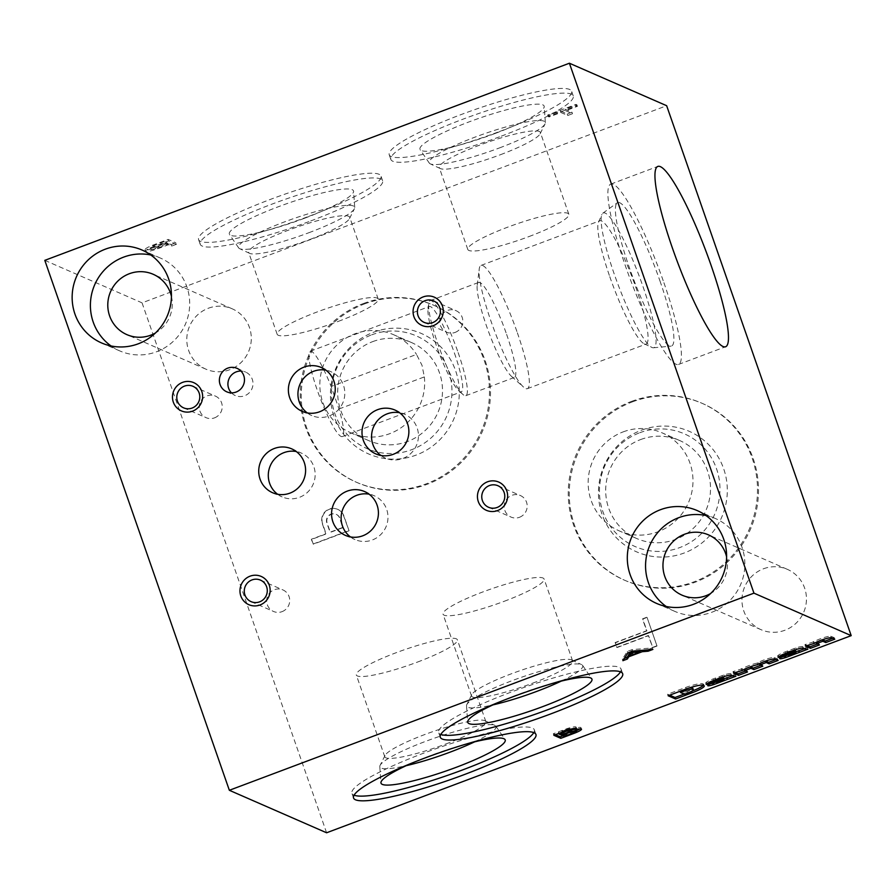 <?xml version="1.0" encoding="UTF-8"?>
<svg xmlns="http://www.w3.org/2000/svg" width="896" height="896" viewBox="0 0 896 896"><rect width="100%" height="100%" fill="white"/><g stroke="black" fill="none" stroke-linecap="round" stroke-linejoin="round"><path stroke-width="0.67" stroke-dasharray="4.48 3.36" d="M338.99 408.99L424.334 376.914L422.016 365.333L416.506 354.424L331.15 386.49L338.99 408.99A45.573 7.213 -110.6 0 1 342.317 436.565A45.573 7.213 -110.6 0 1 319.536 396.435A45.573 7.213 -110.6 0 1 310.251 351.243A45.573 7.213 -110.6 0 1 331.15 386.49M454.44 353.147A45.573 7.213 -110.6 0 1 461.362 391.821A45.573 7.213 -110.6 0 1 458.73 390.734A45.573 7.213 -110.6 0 1 438.592 351.702A45.573 7.213 -110.6 0 1 428.042 309.064A45.573 7.213 -110.6 0 1 429.307 306.51A45.573 7.213 -110.6 0 1 454.44 353.147M458.136 352.598A50.758 8.03 -110.6 0 1 465.853 395.685A50.758 8.03 -110.6 0 1 462.918 394.475A50.758 8.03 -110.6 0 1 440.474 350.997A50.758 8.03 -110.6 0 1 428.725 303.498A50.758 8.03 -110.6 0 1 430.136 300.653A50.758 8.03 -110.6 0 1 458.136 352.598M506.621 334.387A50.758 8.03 -110.6 0 1 514.326 377.462A50.758 8.03 -110.6 0 1 511.392 376.253A50.758 8.03 -110.6 0 1 488.958 332.774A50.758 8.03 -110.6 0 1 477.21 285.286A50.758 8.03 -110.6 0 1 478.621 282.442A50.758 8.03 -110.6 0 1 506.621 334.387M517.362 332.797A65.834 10.416 -110.6 0 1 527.363 388.674A65.834 10.416 -110.6 0 1 523.555 387.106A65.834 10.416 -110.6 0 1 494.446 330.714A65.834 10.416 -110.6 0 1 479.214 269.102A65.834 10.416 -110.6 0 1 481.04 265.418A65.834 10.416 -110.6 0 1 517.362 332.797M609.784 276.674A65.834 10.416 69.4 0 0 644.235 343.851A65.834 10.416 69.4 0 0 646.106 344.064A65.834 10.416 69.4 0 0 636.104 288.176A65.834 10.416 69.4 0 0 599.782 220.797A65.834 10.416 69.4 0 0 598.517 222.186A65.834 10.416 69.4 0 0 609.784 276.674M643.003 286.586A71.971 11.39 -110.6 0 1 653.442 347.782A71.971 11.39 -110.6 0 1 651.896 347.446A71.971 11.39 -110.6 0 1 617.949 284.301A71.971 11.39 -110.6 0 1 601.91 214.435A71.971 11.39 -110.6 0 1 602.862 213.158A71.971 11.39 -110.6 0 1 643.003 286.586M659.971 280.963A76.619 12.13 -110.6 0 1 671.093 346.114A76.619 12.13 -110.6 0 1 633.304 278.533A76.619 12.13 -110.6 0 1 617.232 202.798A76.619 12.13 -110.6 0 1 659.971 280.963M663.902 282.688A96.331 15.243 -110.6 0 1 678.53 364.437A96.331 15.243 -110.6 0 1 630.381 279.63A96.331 15.243 -110.6 0 1 610.77 184.106A96.331 15.243 -110.6 0 1 663.902 282.688M364.47 303.934A96.566 94.248 113.6 0 1 434.538 305.603A96.566 94.248 113.6 0 1 482.227 431.838A96.566 94.248 113.6 0 1 357.202 482.586A96.566 94.248 113.6 0 1 301.336 391.843A96.566 94.248 113.6 0 1 364.47 303.934M363.474 303.498A96.566 94.248 113.6 0 1 433.53 305.166A96.566 94.248 113.6 0 1 481.23 431.39A96.566 94.248 113.6 0 1 356.205 482.149A96.566 94.248 113.6 0 1 300.328 391.406A96.566 94.248 113.6 0 1 363.474 303.498M373.486 332.259A65.755 64.176 113.6 0 1 458.192 404.578A65.755 64.176 113.6 0 1 352.923 444.136A65.755 64.176 113.6 0 1 373.486 332.259M371.694 334.846A61.499 60.021 113.6 0 1 450.923 402.483A61.499 60.021 113.6 0 1 352.464 439.477A61.499 60.021 113.6 0 1 371.694 334.846M372.702 341.622A53.502 52.214 113.6 0 1 411.51 342.552A53.502 52.214 113.6 0 1 437.931 412.474A53.502 52.214 113.6 0 1 368.67 440.597A53.502 52.214 113.6 0 1 337.714 390.32A53.502 52.214 113.6 0 1 372.702 341.622M632.486 401.845A96.566 94.248 113.6 0 1 702.554 403.514A96.566 94.248 113.6 0 1 750.243 529.738A96.566 94.248 113.6 0 1 625.218 580.496A96.566 94.248 113.6 0 1 569.341 489.754A96.566 94.248 113.6 0 1 632.486 401.845M631.478 401.408A96.566 94.248 113.6 0 1 701.546 403.077A96.566 94.248 113.6 0 1 749.235 529.301A96.566 94.248 113.6 0 1 624.21 580.059A96.566 94.248 113.6 0 1 568.333 489.306A96.566 94.248 113.6 0 1 631.478 401.408M349.059 530.779L343.773 515.581A11.514 11.234 -66.4 0 0 322.347 523.006L326.122 533.96L311.629 539.403L313.309 544.208L349.059 530.779L343.448 515.435A11.514 11.234 -66.4 0 0 322.022 522.861L325.797 533.814L311.315 539.258L312.984 544.062L348.734 530.634M763.504 568.781A32.917 32.122 113.6 0 1 787.382 569.352A32.917 32.122 113.6 0 1 803.645 612.371A32.917 32.122 113.6 0 1 761.029 629.675A32.917 32.122 113.6 0 1 741.978 598.741A32.917 32.122 113.6 0 1 763.504 568.781M208.342 308.246A32.917 32.122 113.6 0 1 232.221 308.818A32.917 32.122 113.6 0 1 248.483 351.848A32.917 32.122 113.6 0 1 205.856 369.141A32.917 32.122 113.6 0 1 186.816 338.206A32.917 32.122 113.6 0 1 208.342 308.246M326.592 832.776L142.05 302.848L666.658 105.717M657.014 646.027L647.046 617.422L642.802 619.013L646.934 630.874L615.429 642.712L617.098 647.528L648.603 635.678L652.77 647.618L657.014 646.027L647.046 617.422M424.334 376.914A53.502 52.214 113.6 0 1 403.144 426.25A53.502 52.214 113.6 0 1 350.818 432.802A53.502 52.214 113.6 0 1 319.872 382.525A53.502 52.214 113.6 0 1 354.85 333.827A53.502 52.214 113.6 0 1 393.658 334.746A53.502 52.214 113.6 0 1 416.506 354.424M339.674 517.619A6.933 6.765 -66.4 0 0 328.978 515.771A6.933 6.765 -66.4 0 0 327.174 523.174L330.366 532.358L343.146 527.565L339.36 517.474A6.933 6.765 -66.4 0 0 328.653 515.626A6.933 6.765 -66.4 0 0 326.85 523.029L330.042 532.224L342.821 527.419L339.36 517.474M566.037 729.658L558.432 732.525L560.515 733.432L568.523 730.419A5.354 0.806 160.8 0 0 571.278 728.683A5.354 0.806 160.8 0 0 566.037 729.658L566.362 730.576M571.738 729.994A6.07 0.907 160.8 0 0 569.912 730.576L561.344 733.79L563.741 734.843L572.757 731.45A6.07 0.907 160.8 0 0 576.027 729.411A6.07 0.907 160.8 0 0 575.501 729.243M579.824 728.896A10.248 1.534 160.8 0 0 580.978 727.653A10.248 1.534 160.8 0 0 575.142 728.224A10.382 1.557 160.8 0 0 576.094 727.104A10.382 1.557 160.8 0 0 566.821 728.694L553.314 733.768L555.419 734.686M562.979 735.795L574.65 731.416A10.248 1.534 160.8 0 0 576.453 730.654M558.432 732.525L558.746 733.432M568.523 730.419L569.05 731.942M560.515 733.432L561.042 734.944M569.912 730.576L570.203 731.405M561.344 733.79L561.669 734.709M572.757 731.45L573.283 732.962M563.741 734.843L564.267 736.355M574.65 731.416L574.918 732.211M553.314 733.768L553.84 735.28M566.821 728.694L567.347 730.206M628.746 654.472L639.688 650.362L631.008 651.045L630.392 651.974M641.099 650.429L647.606 649.701L652.355 647.909L632.072 649.622L627.334 651.414L622.373 659.176L624.344 658.437M628.936 654.998L639.867 650.888M631.008 651.045L631.221 651.661M652.355 647.909L652.882 649.432M622.373 659.176L622.899 660.688M627.334 651.414L627.861 652.926M632.072 649.622L632.598 651.146M565.678 110.734L572.499 113.714L567.739 115.494L560.93 112.526L549.102 116.962L548.184 116.558L576.509 105.918L577.427 106.322L565.678 110.734L565.152 109.222L571.973 112.202L567.213 113.982L560.403 111.003L548.576 115.45L547.658 115.046L575.982 104.406L576.901 104.81L565.152 109.222M577.427 106.322L576.901 104.81M576.509 105.918L575.982 104.406M548.184 116.558L547.658 115.046M549.102 116.962L548.576 115.45M560.93 112.526L560.403 111.003M567.739 115.494L567.213 113.982M572.499 113.714L571.973 112.202M164.83 243.096L167.597 244.306L158.502 247.722A6.933 1.042 -19.2 0 1 150.573 249.39A6.933 1.042 -19.2 0 1 154.986 246.792L164.83 243.096L164.304 241.584L167.07 242.794L157.976 246.21A6.933 1.042 -19.2 0 1 150.046 247.878A6.933 1.042 -19.2 0 1 154.459 245.28L164.304 241.584M176.411 244.283L171.651 246.075L168.515 244.709L157.674 248.774A11.514 1.725 -19.2 0 1 145.533 251.171A11.514 1.725 -19.2 0 1 153.63 246.557L168.672 240.912L176.411 244.283L175.874 242.771L171.125 244.563L167.989 243.197L157.147 247.262A11.514 1.725 -19.2 0 1 145.006 249.659A11.514 1.725 -19.2 0 1 153.104 245.045L168.146 239.4L175.874 242.771M167.597 244.306L167.07 242.794M154.986 246.792L154.459 245.28M168.672 240.912L168.146 239.4M153.63 246.557L153.104 245.045M157.674 248.774L157.147 247.262M168.515 244.709L167.989 243.197M171.651 246.075L171.125 244.563M689.024 688.005A8.109 1.221 160.8 0 0 683.626 689.584L679.941 690.962L684.018 692.742L687.445 691.454A8.915 1.344 160.8 0 0 692.81 688.24M703.326 685.328A16.621 2.498 160.8 0 0 703.73 684.443A16.621 2.498 160.8 0 0 703.517 684.197L702.834 683.838A16.621 2.498 160.8 0 0 685.686 687.445L667.598 694.232L669.715 695.15M684.141 694.075L691.611 691.264A16.621 2.498 160.8 0 0 691.667 691.242M687.445 691.454L687.971 692.966M684.018 692.742L684.544 694.254M702.834 683.838L703.36 685.362M685.686 687.445L686.213 688.957M703.517 684.197L704.043 685.709M667.598 694.232L668.136 695.744M722.411 677.69L715.994 680.758L719.824 679.795A6.485 0.974 160.8 0 0 723.531 677.555M732.682 675.741L735.381 674.733A9.733 1.456 160.8 0 1 733.354 674.755L730.867 673.669A8.109 1.221 160.8 0 0 723.923 674.968L713.182 678.899A11.514 1.725 160.8 0 0 705.645 682.965L714.47 680.12M707.213 684.174A8.434 1.266 160.8 0 0 707.235 684.219L707.213 684.174A8.434 1.266 160.8 0 1 712.074 681.218L718.323 678.63A28.314 4.256 160.8 0 0 722.154 676.962L717.83 678.059A4.704 0.706 160.8 0 0 714.37 679.851M707.235 684.219L707.381 684.264A6.485 0.974 160.8 0 0 709.789 684.029M716.386 681.89A48.653 7.302 160.8 0 0 721.302 680.008L723.979 678.843M719.824 679.795L720.35 681.307M719.096 680.064L719.622 681.576M718.39 679.437L718.659 680.221M722.019 675.618L722.546 677.13M723.923 674.968L724.45 676.48M730.867 673.669L731.394 675.181M733.354 674.755L733.88 676.267M735.381 674.733L735.907 676.245M721.302 680.008L721.571 680.77M712.074 681.218L712.6 682.741M718.323 678.63L718.85 680.142M705.645 682.965L706.182 684.488M713.182 678.899L713.709 680.411M715.523 677.992L716.05 679.504M776.014 659.557L777.605 658.952L774.166 657.474A9.733 1.456 160.8 0 0 766.674 659.03A9.733 1.456 160.8 0 0 758.016 662.626L757.221 663.107A10.707 1.602 160.8 0 0 742.034 668.819L732.973 671.63L735.078 672.549M745.394 671.059L746.973 670.466L744.106 669.435M750.355 666.792L744.005 669.166M760.715 665.302L762.294 664.709L759.326 663.41L765.722 661.035M774.166 657.474L774.693 658.986M758.016 662.626L758.542 664.138M777.605 658.952L778.131 660.464M762.294 664.709L762.821 666.221M746.973 670.466L747.499 671.978M732.973 671.63L733.499 673.142M741.306 668.494L741.832 670.006M742.034 668.819L742.56 670.331M757.221 663.107L757.747 664.619M794.36 650.653L787.942 653.722L791.773 652.758A6.485 0.974 160.8 0 0 795.48 650.518M804.63 648.704L807.33 647.696A9.733 1.456 160.8 0 1 805.302 647.718L802.816 646.632A8.109 1.221 160.8 0 0 795.872 647.931L785.131 651.862A11.514 1.725 160.8 0 0 777.594 655.928L786.419 653.083M779.677 658.65L779.15 657.138A8.434 1.266 160.8 0 1 784.011 654.192L790.272 651.594A28.314 4.256 160.8 0 0 794.102 649.925L789.768 651.034A4.704 0.706 160.8 0 0 786.318 652.814M779.15 657.138A8.434 1.266 160.8 0 0 779.173 657.182L779.318 657.227A6.485 0.974 160.8 0 0 781.738 656.992M788.334 654.853A48.653 7.302 160.8 0 0 793.251 652.971L795.928 651.806M791.773 652.758L792.299 654.27M791.045 653.027L791.571 654.539M790.339 652.4L790.608 653.184M793.968 648.581L794.494 650.093M795.872 647.931L796.398 649.443M802.816 646.632L803.342 648.144M805.302 647.718L805.829 649.23M807.33 647.696L807.856 649.208M793.251 652.971L793.52 653.733M779.173 657.182L779.666 658.605M784.011 654.192L784.538 655.704M790.272 651.594L790.798 653.106M777.594 655.928L778.12 657.451M785.131 651.862L785.658 653.374M787.472 650.955L787.998 652.478M832.653 638.266L834.243 637.672L830.827 636.182A9.733 1.456 160.8 0 0 822.629 637.974A9.733 1.456 160.8 0 0 813.982 641.782L804.91 644.594L807.027 645.512M817.342 644.022L818.922 643.429L815.965 642.141L816.502 643.653M822.36 639.766L815.965 642.141M834.243 637.672L834.77 639.184M818.922 643.429L819.448 644.941M804.91 644.594L805.437 646.106M813.254 641.458L813.781 642.97M813.982 641.782L814.509 643.294M830.827 636.182L831.354 637.694M726.611 556.909A32.917 32.122 113.6 0 1 710.606 593.522M705.958 515.525A50.68 49.459 113.6 0 1 715.501 518.56A50.68 49.459 113.6 0 1 740.533 584.797A50.68 49.459 113.6 0 1 674.923 611.43A50.68 49.459 113.6 0 1 666.21 606.491M171.438 296.386A32.917 32.122 113.6 0 1 155.445 332.987M150.797 254.99A50.68 49.459 113.6 0 1 160.339 258.026A50.68 49.459 113.6 0 1 185.36 324.262A50.68 49.459 113.6 0 1 119.75 350.896A50.68 49.459 113.6 0 1 111.048 345.957M455.134 332.405A11.749 11.469 -66.4 0 0 456.019 310.666A11.749 11.469 -66.4 0 0 440.81 316.848A11.749 11.469 -66.4 0 0 455.134 332.405M214.536 417.85A11.749 11.469 -66.4 0 0 215.421 396.11A11.749 11.469 -66.4 0 0 200.211 402.293A11.749 11.469 -66.4 0 0 214.536 417.85M282.027 611.654A11.749 11.469 -66.4 0 0 282.912 589.915A11.749 11.469 -66.4 0 0 267.691 596.098A11.749 11.469 -66.4 0 0 282.027 611.654M519.512 517.272A11.749 11.469 -66.4 0 0 520.397 495.544A11.749 11.469 -66.4 0 0 505.187 501.715A11.749 11.469 -66.4 0 0 519.512 517.272M231.437 392.851A12.813 12.499 -66.4 0 0 252.997 384.115A12.813 12.499 -66.4 0 0 240.957 371.056M277.614 494.256A23.923 23.341 -66.4 0 0 282.15 496.899A23.923 23.341 -66.4 0 0 299.499 497.314A23.923 23.341 -66.4 0 0 315.146 475.541A23.923 23.341 -66.4 0 0 301.302 453.062A23.923 23.341 -66.4 0 0 296.285 451.528M380.878 455.448A23.923 23.341 -66.4 0 0 385.426 458.091A23.923 23.341 -66.4 0 0 402.774 458.506A23.923 23.341 -66.4 0 0 418.421 436.733A23.923 23.341 -66.4 0 0 404.578 414.254A23.923 23.341 -66.4 0 0 399.549 412.72M350.437 536.917A23.923 23.341 -66.4 0 0 354.973 539.56A23.923 23.341 -66.4 0 0 372.333 539.974A23.923 23.341 -66.4 0 0 387.968 518.202A23.923 23.341 -66.4 0 0 374.125 495.723A23.923 23.341 -66.4 0 0 369.107 494.189M307.25 412.91A23.923 23.341 -66.4 0 0 311.797 415.554A23.923 23.341 -66.4 0 0 329.146 415.968A23.923 23.341 -66.4 0 0 344.792 394.195A23.923 23.341 -66.4 0 0 330.949 371.717A23.923 23.341 -66.4 0 0 325.92 370.182M44.8 260.355L142.05 302.848M309.086 216.25A96.566 14.504 160.8 0 0 380.979 176.064A96.566 14.504 160.8 0 0 285.006 194.118A96.566 14.504 160.8 0 0 198.576 239.579A96.566 14.504 160.8 0 0 309.086 216.25M499.722 131.443A96.566 14.504 160.8 0 0 571.614 91.246A96.566 14.504 160.8 0 0 475.653 109.312A96.566 14.504 160.8 0 0 389.222 154.762A96.566 14.504 160.8 0 0 499.722 131.443M501.357 136.136A96.566 14.504 160.8 0 0 573.25 95.939A96.566 14.504 160.8 0 0 477.288 114.005A96.566 14.504 160.8 0 0 390.858 159.466A96.566 14.504 160.8 0 0 501.357 136.136M495.197 133.448A65.755 9.878 160.8 0 0 544.23 106.478A65.755 9.878 160.8 0 0 478.8 118.373A65.755 9.878 160.8 0 0 420.134 149.688A65.755 9.878 160.8 0 0 495.197 133.448M499.509 147.907A61.499 9.24 160.8 0 0 545.082 123.872A61.499 9.24 160.8 0 0 545.373 122.685A61.499 9.24 160.8 0 0 484.187 133.818A61.499 9.24 160.8 0 0 429.307 163.106A61.499 9.24 160.8 0 0 430.27 163.856A61.499 9.24 160.8 0 0 499.509 147.907M500.517 154.683A53.502 8.03 160.8 0 0 540.154 133.773A53.502 8.03 160.8 0 0 540.344 132.418A53.502 8.03 160.8 0 0 487.178 142.419A53.502 8.03 160.8 0 0 439.298 167.608A53.502 8.03 160.8 0 0 440.283 168.549A53.502 8.03 160.8 0 0 500.517 154.683M529.021 236.544A53.502 8.03 160.8 0 0 568.848 214.278A53.502 8.03 160.8 0 0 515.682 224.28A53.502 8.03 160.8 0 0 467.802 249.469A53.502 8.03 160.8 0 0 529.021 236.544M310.722 220.942A96.566 14.504 160.8 0 0 382.614 180.757A96.566 14.504 160.8 0 0 286.642 198.822A96.566 14.504 160.8 0 0 200.211 244.272A96.566 14.504 160.8 0 0 310.722 220.942M304.562 218.254A65.755 9.878 160.8 0 0 353.595 191.285A65.755 9.878 160.8 0 0 288.165 203.19A65.755 9.878 160.8 0 0 229.499 234.494A65.755 9.878 160.8 0 0 304.562 218.254M308.874 232.725A61.499 9.24 160.8 0 0 354.446 208.678A61.499 9.24 160.8 0 0 354.738 207.491A61.499 9.24 160.8 0 0 293.541 218.624A61.499 9.24 160.8 0 0 238.672 247.912A61.499 9.24 160.8 0 0 239.635 248.662A61.499 9.24 160.8 0 0 308.874 232.725M309.87 239.49A53.502 8.03 160.8 0 0 349.518 218.579A53.502 8.03 160.8 0 0 349.709 217.224A53.502 8.03 160.8 0 0 296.542 227.237A53.502 8.03 160.8 0 0 248.662 252.414A53.502 8.03 160.8 0 0 249.648 253.366A53.502 8.03 160.8 0 0 309.87 239.49M338.386 321.35A53.502 8.03 160.8 0 0 378.213 299.085A53.502 8.03 160.8 0 0 325.046 309.098A53.502 8.03 160.8 0 0 277.166 334.275A53.502 8.03 160.8 0 0 338.386 321.35M504.258 601.283A53.502 8.03 160.8 0 0 544.085 579.006A53.502 8.03 160.8 0 0 490.93 589.019A53.502 8.03 160.8 0 0 443.05 614.197A53.502 8.03 160.8 0 0 504.258 601.283M532.773 683.133A53.502 8.03 160.8 0 0 572.6 660.867A53.502 8.03 160.8 0 0 571.603 659.926A53.502 8.03 160.8 0 0 519.434 670.88A53.502 8.03 160.8 0 0 471.733 694.702A53.502 8.03 160.8 0 0 471.554 696.058A53.502 8.03 160.8 0 0 532.773 683.133M561.299 681.083A61.499 9.24 160.8 0 0 582.579 665.37A61.499 9.24 160.8 0 0 581.616 664.619A61.499 9.24 160.8 0 0 521.64 677.219A61.499 9.24 160.8 0 0 466.805 704.603A61.499 9.24 160.8 0 0 466.525 705.79A61.499 9.24 160.8 0 0 492.957 704.883M554.344 682.864A65.755 9.878 160.8 0 0 499.52 701.949M620.514 671.832A96.566 14.504 160.8 0 0 621.04 669.021A96.566 14.504 160.8 0 0 525.078 687.075A96.566 14.504 160.8 0 0 438.648 732.536A96.566 14.504 160.8 0 0 440.81 734.406M417.536 662.054A53.502 8.03 160.8 0 0 457.363 639.789A53.502 8.03 160.8 0 0 404.197 649.802A53.502 8.03 160.8 0 0 356.317 674.979A53.502 8.03 160.8 0 0 417.536 662.054M446.04 743.915A53.502 8.03 160.8 0 0 485.867 721.65A53.502 8.03 160.8 0 0 484.882 720.698A53.502 8.03 160.8 0 0 432.712 731.662A53.502 8.03 160.8 0 0 385.011 755.485A53.502 8.03 160.8 0 0 384.821 756.84A53.502 8.03 160.8 0 0 446.04 743.915M474.578 741.866A61.499 9.24 160.8 0 0 495.858 726.152A61.499 9.24 160.8 0 0 494.894 725.402A61.499 9.24 160.8 0 0 434.918 737.99A61.499 9.24 160.8 0 0 380.083 765.386A61.499 9.24 160.8 0 0 379.792 766.573A61.499 9.24 160.8 0 0 406.235 765.666M467.611 743.635A65.755 9.878 160.8 0 0 412.787 762.731M533.781 732.614A96.566 14.504 160.8 0 0 534.318 729.792A96.566 14.504 160.8 0 0 438.346 747.858A96.566 14.504 160.8 0 0 351.915 793.307A96.566 14.504 160.8 0 0 354.088 795.189M623.179 431.872A53.502 52.214 113.6 0 1 661.998 432.802A53.502 52.214 113.6 0 1 688.419 502.723A53.502 52.214 113.6 0 1 619.158 530.846A53.502 52.214 113.6 0 1 588.202 480.57A53.502 52.214 113.6 0 1 623.179 431.872M640.707 439.533A53.502 52.214 113.6 0 1 679.526 440.462A53.502 52.214 113.6 0 1 705.947 510.384A53.502 52.214 113.6 0 1 636.675 538.507A53.502 52.214 113.6 0 1 605.73 488.23A53.502 52.214 113.6 0 1 640.707 439.533M639.71 432.757A61.499 60.021 113.6 0 1 718.928 500.394A61.499 60.021 113.6 0 1 620.469 537.387A61.499 60.021 113.6 0 1 639.71 432.757M641.502 430.17A65.755 64.176 113.6 0 1 726.208 502.488A65.755 64.176 113.6 0 1 620.928 542.046A65.755 64.176 113.6 0 1 641.502 430.17M646.722 617.277L642.477 618.867L646.61 630.739L615.104 642.578L616.773 647.382L648.278 635.544L652.77 647.618M652.445 647.483L656.69 645.882M158.502 247.722L157.976 246.21M716.083 680.803L716.61 682.315M717.091 680.019L717.349 680.77M722.467 679.504L722.714 680.198M707.381 684.264L707.784 685.44M718.973 677.634L719.219 678.35M717.83 678.059L718.077 678.765M788.021 653.766L788.558 655.29M789.029 652.982L789.298 653.733M794.416 652.467L794.662 653.162M779.318 657.227L779.733 658.403M790.91 650.597L791.168 651.314M789.768 651.034L790.014 651.739M342.317 436.565L461.362 391.821M310.251 351.243L429.307 306.51M458.73 390.734L462.918 394.475M428.042 309.064L428.725 303.498M465.853 395.685L514.326 377.462M430.136 300.653L478.621 282.442M511.392 376.253L523.555 387.106M477.21 285.286L479.214 269.102M527.363 388.674L646.106 344.064M481.04 265.418L599.782 220.797M644.235 343.851L651.896 347.446M598.517 222.186L601.91 214.435M653.442 347.782L671.093 346.114M602.862 213.158L617.232 202.798M678.53 364.437L725.603 346.752M610.77 184.106L657.832 166.421M434.538 305.603L433.53 305.166M357.202 482.586L356.205 482.149M702.554 403.514L701.546 403.077M625.218 580.496L624.21 580.059M581.504 729.165L580.978 727.653M576.621 728.616L576.094 727.104M150.046 247.878L150.573 249.39M145.006 249.659L145.533 251.171M704.256 685.955L703.73 684.443M787.382 569.352L708.389 534.834M761.029 629.675L682.024 595.157M715.501 518.56L697.245 510.586M674.923 611.43L656.667 603.456M232.221 308.818L153.227 274.299M205.856 369.141L126.862 334.622M160.339 258.026L142.083 250.051M119.75 350.896L101.506 342.922M424.189 322.403L446.611 332.203M433.597 300.877L456.019 310.666M183.59 407.848L206.013 417.648M192.998 386.322L215.421 396.11M251.082 601.653L273.504 611.453M260.49 580.126L282.912 589.915M488.566 507.27L510.989 517.07M497.974 485.744L520.397 495.544M226.8 391.832L235.323 395.562M237.059 368.357L245.582 372.075M272.586 492.722L282.15 496.899M291.738 448.885L301.302 453.062M375.861 453.914L385.426 458.091M395.013 410.077L404.578 414.254M345.408 535.382L354.973 539.56M364.571 491.546L374.125 495.723M302.232 411.376L311.797 415.554M321.384 367.539L330.949 371.717M411.51 342.552L393.658 334.746M368.67 440.597L350.818 432.802M573.25 95.939L571.614 91.246M390.858 159.466L389.222 154.762M545.373 122.685L544.23 106.478M429.307 163.106L420.134 149.688M540.154 133.773L545.082 123.872M440.283 168.549L430.27 163.856M568.848 214.278L540.344 132.418M467.802 249.469L439.298 167.608M382.614 180.757L380.979 176.064M200.211 244.272L198.576 239.579M354.738 207.491L353.595 191.285M238.672 247.912L229.499 234.494M349.518 218.579L354.446 208.678M249.648 253.366L239.635 248.662M378.213 299.085L349.709 217.224M277.166 334.275L248.662 252.414M572.6 660.867L544.085 579.006M471.554 696.058L443.05 614.197M471.733 694.702L466.805 704.603M571.603 659.926L581.616 664.619M466.525 705.79L467.656 722.008M582.579 665.37L591.763 678.787M622.675 673.714L621.04 669.021M440.283 737.229L438.648 732.536M485.867 721.65L457.363 639.789M384.821 756.84L356.317 674.979M385.011 755.485L380.083 765.386M484.882 720.698L494.894 725.402M379.792 766.573L380.934 782.779M495.858 726.152L505.03 739.57M535.954 734.485L534.318 729.792M353.55 798L351.915 793.307M679.526 440.462L661.998 432.802M636.675 538.507L619.158 530.846"/><path stroke-width="1.34" d="M710.965 265.003A96.331 15.243 -110.6 0 1 725.603 346.752A96.331 15.243 -110.6 0 1 677.443 261.946A96.331 15.243 -110.6 0 1 657.832 166.421A96.331 15.243 -110.6 0 1 710.965 265.003M851.2 635.645L666.658 105.717L569.408 63.224L44.8 260.355L229.342 790.283L326.592 832.776L851.2 635.645L753.95 593.152L569.408 63.224M575.501 729.243A6.07 0.907 160.8 0 0 571.738 729.994M555.419 734.686L560.28 736.814L562.979 735.795M576.453 730.654A10.248 1.534 160.8 0 0 579.824 728.896M566.563 731.17L558.958 734.037L561.042 734.944L569.05 731.942A5.354 0.806 160.8 0 0 571.805 730.195A5.354 0.806 160.8 0 0 566.563 731.17L566.362 730.576M558.746 733.432L558.958 734.037M570.438 732.088L561.87 735.302L564.267 736.355L573.283 732.962A6.07 0.907 160.8 0 0 576.554 730.934A6.07 0.907 160.8 0 0 570.438 732.088L570.203 731.405M561.669 734.709L561.87 735.302M574.918 732.211L575.176 732.928A10.248 1.534 160.8 0 0 581.504 729.165A10.248 1.534 160.8 0 0 575.669 729.736A10.382 1.557 160.8 0 0 576.621 728.616A10.382 1.557 160.8 0 0 567.347 730.206L553.84 735.28L560.806 738.326L575.176 732.928M575.176 728.325L575.669 729.736M560.28 736.814L560.806 738.326M630.392 651.974L628.746 654.472L629.283 655.984L640.214 651.874L631.534 652.557L629.283 655.984M624.344 658.437L626.819 657.507L628.936 654.998M639.867 650.888L641.099 650.429M639.755 650.541L640.214 651.874M631.221 651.661L631.534 652.557M648.133 651.213L652.882 649.432L632.598 651.146L627.861 652.926L622.899 660.688L627.357 659.019L628.79 656.757L642.23 651.706L648.133 651.213L647.674 649.869M641.771 650.373L642.23 651.706M628.264 655.245L628.79 656.757M626.819 657.507L627.357 659.019M683.726 689.886L684.152 691.096L680.478 692.474L684.544 694.254L687.971 692.966A8.915 1.344 160.8 0 0 693.347 689.752L692.81 688.24A8.915 1.344 160.8 0 0 692.608 688.061L692.059 687.848A8.109 1.221 160.8 0 0 689.024 688.005M669.715 695.15L675.058 697.491L684.141 694.075M691.667 691.242A16.621 2.498 160.8 0 0 703.326 685.328M680.053 691.275L680.478 692.474M692.059 687.848L692.586 689.371A8.109 1.221 160.8 0 0 684.152 691.096M693.347 689.752A8.915 1.344 160.8 0 0 693.134 689.573L692.586 689.371M703.36 685.362A16.621 2.498 160.8 0 0 686.213 688.957L668.136 695.744L675.584 699.003L692.138 692.787A16.621 2.498 160.8 0 0 704.256 685.955A16.621 2.498 160.8 0 0 704.043 685.709L703.36 685.362M691.611 691.275L692.138 692.787M675.058 697.491L675.584 699.003M718.659 680.221L718.917 680.949L716.52 682.27L716.162 681.251L716.531 682.282L720.35 681.307A6.485 0.974 160.8 0 0 724.058 679.067L723.531 677.555L722.411 677.69M709.789 684.029A6.485 0.974 160.8 0 0 712.566 683.256L713.362 682.998A48.653 7.302 160.8 0 0 716.386 681.89M723.979 678.843L732.682 675.741M724.058 679.067L718.917 680.949M723.139 677.387L723.666 678.899M724.45 676.48L713.709 680.411A11.514 1.725 160.8 0 0 706.182 684.488L714.896 681.363A4.704 0.706 160.8 0 1 718.357 679.582L722.691 678.474A28.314 4.256 160.8 0 1 718.85 680.142L712.6 682.741A8.434 1.266 160.8 0 0 707.739 685.686L707.907 685.776A6.485 0.974 160.8 0 0 713.093 684.779L713.888 684.51A48.653 7.302 160.8 0 0 721.829 681.52L735.907 676.245A9.733 1.456 160.8 0 1 733.88 676.267L731.394 675.181A8.109 1.221 160.8 0 0 724.45 676.48M727.014 677.869L727.541 679.381M726.645 677.69L727.171 679.213M721.571 680.77L721.829 681.52M713.362 682.998L713.888 684.51M712.566 683.256L713.093 684.779M722.254 677.23L722.691 678.474M714.47 680.12L714.896 681.363M735.078 672.549L738.013 673.826L745.394 671.059M760.715 665.302L753.334 668.069L750.355 666.792M765.722 661.035L768.645 662.323L776.014 659.557M774.693 658.986A9.733 1.456 160.8 0 0 767.211 660.542A9.733 1.456 160.8 0 0 758.542 664.138L757.747 664.619A10.707 1.602 160.8 0 0 742.56 670.331L733.499 673.142L738.539 675.349L747.499 671.978L744.531 670.678L750.926 668.304L753.861 669.592L762.821 666.221L759.853 664.922L759.416 663.667L759.853 664.922L766.214 662.536L769.171 663.835L778.131 660.464L774.693 658.986M768.645 662.323L769.171 663.835M765.699 661.046L766.214 662.536M753.334 668.069L753.861 669.592M750.4 666.792L750.926 668.304M744.106 669.435L744.531 670.678M738.013 673.826L738.539 675.349M790.608 653.184L790.866 653.912L788.469 655.234L792.299 654.27A6.485 0.974 160.8 0 0 796.006 652.03L795.48 650.518L794.36 650.653M781.738 656.992A6.485 0.974 160.8 0 0 784.515 656.219L785.31 655.962A48.653 7.302 160.8 0 0 788.334 654.853M795.928 651.806L804.63 648.704M796.006 652.03L790.866 653.912M795.077 650.35L795.603 651.862M796.398 649.443L785.658 653.374A11.514 1.725 160.8 0 0 778.12 657.451L786.845 654.326A4.704 0.706 160.8 0 1 790.294 652.546L794.629 651.437A28.314 4.256 160.8 0 1 790.798 653.106L784.538 655.704A8.434 1.266 160.8 0 0 779.677 658.65A8.434 1.266 160.8 0 0 779.699 658.706L779.845 658.739A6.485 0.974 160.8 0 0 785.042 657.742L785.837 657.474A48.653 7.302 160.8 0 0 793.778 654.494L807.856 649.208A9.733 1.456 160.8 0 1 805.829 649.23L803.342 648.144A8.109 1.221 160.8 0 0 796.398 649.443M798.952 650.832L799.49 652.355M798.594 650.653L799.12 652.176M793.52 653.733L793.778 654.494M785.31 655.962L785.837 657.474M784.515 656.219L785.042 657.742M794.203 650.194L794.629 651.437M786.419 653.083L786.845 654.326M807.027 645.512L809.962 646.8L817.342 644.022M822.36 639.766L825.272 641.043L832.653 638.266M825.272 641.043L825.81 642.555L834.77 639.184L831.354 637.694A9.733 1.456 160.8 0 0 823.166 639.498A9.733 1.456 160.8 0 0 814.509 643.294L805.437 646.106L810.488 648.312L819.448 644.941L816.502 643.653L816.021 642.41M822.338 639.778L822.853 641.267L825.81 642.555M822.853 641.267L816.424 643.586M809.962 646.8L810.488 648.312M710.606 593.522A32.917 32.122 113.6 0 1 682.024 595.157A32.917 32.122 113.6 0 1 662.984 564.222A32.917 32.122 113.6 0 1 684.51 534.262A32.917 32.122 113.6 0 1 708.389 534.834A32.917 32.122 113.6 0 1 726.611 556.909M666.21 606.491A50.68 49.459 113.6 0 1 646.061 558.712A50.68 49.459 113.6 0 1 678.731 517.675A50.68 49.459 113.6 0 1 705.958 515.525M660.486 509.701A50.68 49.459 113.6 0 1 697.245 510.586A50.68 49.459 113.6 0 1 722.277 576.822A50.68 49.459 113.6 0 1 656.667 603.456A50.68 49.459 113.6 0 1 627.346 555.834A50.68 49.459 113.6 0 1 660.486 509.701M155.445 332.987A32.917 32.122 113.6 0 1 126.862 334.622A32.917 32.122 113.6 0 1 107.811 303.688A32.917 32.122 113.6 0 1 129.338 273.728A32.917 32.122 113.6 0 1 153.227 274.299A32.917 32.122 113.6 0 1 171.438 296.386M111.048 345.957A50.68 49.459 113.6 0 1 90.899 298.178A50.68 49.459 113.6 0 1 123.57 257.152A50.68 49.459 113.6 0 1 150.797 254.99M105.314 249.178A50.68 49.459 113.6 0 1 142.083 250.051A50.68 49.459 113.6 0 1 167.115 316.288A50.68 49.459 113.6 0 1 101.506 342.922A50.68 49.459 113.6 0 1 72.184 295.299A50.68 49.459 113.6 0 1 105.314 249.178M433.171 325.707A15.411 15.03 -66.4 0 0 437.998 299.488A15.411 15.03 -66.4 0 0 413.325 308.762A15.411 15.03 -66.4 0 0 433.171 325.707M432.712 322.605A11.749 11.469 -66.4 0 0 433.597 300.877A11.749 11.469 -66.4 0 0 418.387 307.048A11.749 11.469 -66.4 0 0 432.712 322.605M192.573 411.152A15.411 15.03 -66.4 0 0 197.389 384.944A15.411 15.03 -66.4 0 0 172.726 394.206A15.411 15.03 -66.4 0 0 192.573 411.152M192.114 408.05A11.749 11.469 -66.4 0 0 192.998 386.322A11.749 11.469 -66.4 0 0 177.789 392.493A11.749 11.469 -66.4 0 0 192.114 408.05M260.064 604.957A15.411 15.03 -66.4 0 0 264.88 578.738A15.411 15.03 -66.4 0 0 240.218 588.011A15.411 15.03 -66.4 0 0 260.064 604.957M259.605 601.854A11.749 11.469 -66.4 0 0 260.49 580.126A11.749 11.469 -66.4 0 0 245.28 586.298A11.749 11.469 -66.4 0 0 259.605 601.854M497.549 510.574A15.411 15.03 -66.4 0 0 502.376 484.366A15.411 15.03 -66.4 0 0 477.702 493.629A15.411 15.03 -66.4 0 0 497.549 510.574M497.09 507.483A11.749 11.469 -66.4 0 0 497.974 485.744A11.749 11.469 -66.4 0 0 482.765 491.915A11.749 11.469 -66.4 0 0 497.09 507.483M236.096 392.056A12.813 12.499 -66.4 0 0 237.059 368.357A12.813 12.499 -66.4 0 0 220.472 375.088A12.813 12.499 -66.4 0 0 236.096 392.056M240.957 371.056A12.813 12.499 -66.4 0 0 231.437 392.851M289.946 493.136A23.923 23.341 -66.4 0 0 305.581 471.363A23.923 23.341 -66.4 0 0 291.738 448.885A23.923 23.341 -66.4 0 0 260.77 461.451A23.923 23.341 -66.4 0 0 272.586 492.722A23.923 23.341 -66.4 0 0 289.946 493.136M296.285 451.528A23.923 23.341 -66.4 0 0 270.334 465.629A23.923 23.341 -66.4 0 0 277.614 494.256M393.21 454.328A23.923 23.341 -66.4 0 0 408.856 432.555A23.923 23.341 -66.4 0 0 395.013 410.077A23.923 23.341 -66.4 0 0 364.045 422.643A23.923 23.341 -66.4 0 0 375.861 453.914A23.923 23.341 -66.4 0 0 393.21 454.328M399.549 412.72A23.923 23.341 -66.4 0 0 373.61 426.821A23.923 23.341 -66.4 0 0 380.878 455.448M362.768 535.797A23.923 23.341 -66.4 0 0 378.403 514.024A23.923 23.341 -66.4 0 0 364.571 491.546A23.923 23.341 -66.4 0 0 333.603 504.112A23.923 23.341 -66.4 0 0 345.408 535.382A23.923 23.341 -66.4 0 0 362.768 535.797M369.107 494.189A23.923 23.341 -66.4 0 0 343.157 508.29A23.923 23.341 -66.4 0 0 350.437 536.917M319.581 411.79A23.923 23.341 -66.4 0 0 335.227 390.018A23.923 23.341 -66.4 0 0 321.384 367.539A23.923 23.341 -66.4 0 0 290.416 380.117A23.923 23.341 -66.4 0 0 302.232 411.376A23.923 23.341 -66.4 0 0 319.581 411.79M325.92 370.182A23.923 23.341 -66.4 0 0 299.981 384.294A23.923 23.341 -66.4 0 0 307.25 412.91M753.95 593.152L229.342 790.283M464.05 774.682A96.566 14.504 160.8 0 0 535.954 734.485A96.566 14.504 160.8 0 0 439.981 752.55A96.566 14.504 160.8 0 0 353.55 798A96.566 14.504 160.8 0 0 464.05 774.682M550.782 713.899A96.566 14.504 160.8 0 0 622.675 673.714A96.566 14.504 160.8 0 0 526.702 691.779A96.566 14.504 160.8 0 0 440.283 737.229A96.566 14.504 160.8 0 0 550.782 713.899M492.957 704.883A61.499 9.24 160.8 0 0 536.973 691.309A61.499 9.24 160.8 0 0 561.299 681.083M499.52 701.949A65.755 9.878 160.8 0 0 467.656 722.008A65.755 9.878 160.8 0 0 542.987 706.518A65.755 9.878 160.8 0 0 591.763 678.787A65.755 9.878 160.8 0 0 554.344 682.864M440.81 734.406A96.566 14.504 160.8 0 0 549.147 709.206A96.566 14.504 160.8 0 0 620.514 671.832M406.235 765.666A61.499 9.24 160.8 0 0 450.24 752.091A61.499 9.24 160.8 0 0 474.578 741.866M412.787 762.731A65.755 9.878 160.8 0 0 380.934 782.779A65.755 9.878 160.8 0 0 456.266 767.301A65.755 9.878 160.8 0 0 505.03 739.57A65.755 9.878 160.8 0 0 467.611 743.635M354.088 795.189A96.566 14.504 160.8 0 0 462.426 769.989A96.566 14.504 160.8 0 0 533.781 732.614M692.608 688.061L693.134 689.573M717.349 680.77L717.618 681.531M722.714 680.198L722.994 681.016M722.187 677.264L722.59 678.429M719.219 678.35L719.499 679.146M718.077 678.765L718.357 679.582M789.298 653.733L789.566 654.494M794.662 653.162L794.942 653.979M794.136 650.227L794.539 651.392M791.168 651.314L791.448 652.109M790.014 651.739L790.294 652.546M571.805 730.195L571.39 729.019M576.554 730.934L576.094 729.624"/></g></svg>
